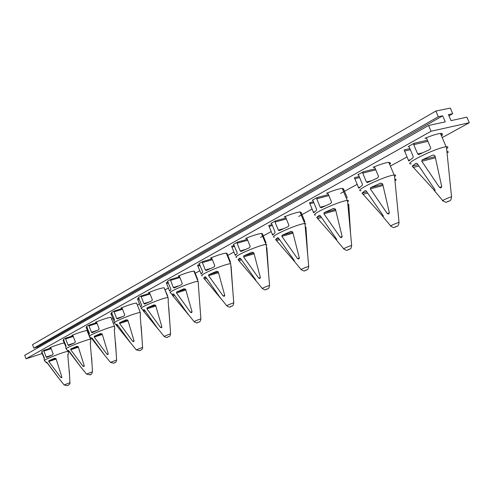 <?xml version="1.0" encoding="UTF-8"?>
<svg xmlns="http://www.w3.org/2000/svg" width="494" height="494" viewBox="0 0 494 494"><rect width="100%" height="100%" fill="white"/><g stroke="black" fill="none" stroke-linecap="round" stroke-linejoin="round"><path stroke-width="0.74" d="M417.294 163.668L434.905 189.671L434.85 190.894L412.231 166.157L416.072 163.162L417.294 163.668M439.475 187.38L421.796 161.254L422.067 159.933L432.664 155.178L433.405 155.011L434.979 155.752L441.741 186.738L440.722 187.905L439.475 187.38L441.741 186.732M446.928 151.627L448.101 151.349M446.625 148.669C448.385 147.335 448.317 146.687 446.428 146.73L446.119 146.761C434.948 148.237 401.993 164.712 411.317 163.847M425.649 138.153L424.97 138.308L425.76 138.153L426.773 138.678L430.768 148.064L429.768 149.577L418.949 154.492L417.696 153.992L413.725 144.643L414.188 143.266L427.421 140.197M408.563 146.52L409.267 147.138L413.206 156.444L412.965 157.759L408.736 160.988L404.154 149.929L409.872 148.577M424.97 138.308C431.62 135.566 436.764 133.93 440.407 133.405C442.044 133.287 442.593 133.621 442.062 134.393M408.242 146.595L414.188 143.266M387.271 213.569L370.333 188.881L370.556 187.652L380.411 183.243L382.615 183.78L389.383 212.976L388.537 214.056L387.271 213.569L389.377 212.945M394.941 180.514L395.99 180.236L395.91 179.149L394.836 179.433L395.885 179.155M366.282 191.054L383.165 215.631L383.221 216.755L362.028 193.117L365.159 190.554L366.282 191.054M394.564 176.63C396.015 175.524 395.96 174.969 394.403 174.969L394.138 174.993C383.999 176.247 352.907 191.246 361.021 190.764M373.717 167.096L373.143 167.238L374.841 167.589L378.589 176.519L377.638 177.951L367.585 182.496L366.431 182.008L362.713 173.116L363.121 171.826L375.347 168.787M358.02 174.753L358.7 175.358L362.398 184.213L362.207 185.435L358.761 188.214L354.414 177.692L359.175 176.488M373.143 167.238C380.01 164.416 385.227 162.773 388.797 162.304L390.254 163.02L389.204 163.279L390.322 163.008M357.773 174.814L363.121 171.826M354.494 178.075L354.414 177.692M340.193 237.188L323.934 213.791L324.113 212.636L333.32 208.536L335.432 209.042L342.163 236.638L341.434 237.645L340.193 237.188L342.151 236.589M350.604 234.057L348.739 204.263L347.856 204.51L348.739 204.269M320.273 215.755L336.476 239.053L336.605 240.09L316.697 217.465L319.235 215.261L320.273 215.755M347.609 201.836C348.795 200.922 348.752 200.453 347.48 200.428L347.251 200.441C338.075 201.484 308.472 215.31 315.58 215.1M326.929 193.179L328.047 193.648L331.567 202.151L330.659 203.516L321.285 207.746L320.217 207.258L316.722 198.786L317.086 197.569L328.442 194.593M347.301 197.903L343.824 189.529L342.824 189.789M312.455 200.218L313.091 200.811L316.568 209.252L316.419 210.395L313.61 212.797L309.497 202.762L313.462 201.713M326.441 193.308C333.499 190.425 338.761 188.776 342.231 188.356L343.478 188.862L342.546 189.116M312.251 200.274L317.086 197.569M278.56 238.151L294.14 260.289L294.325 261.252L275.559 239.559L277.603 237.663L278.56 238.151M297.518 258.597L281.889 236.36L282.031 235.28L290.978 231.346L292.689 231.921L299.37 258.09L298.722 259.029L297.518 258.597L299.345 258.022M307.743 255.46L305.922 227.314M305.965 227.049L305.261 227.252M305.033 224.684L305.73 223.733L304.73 223.498C296.462 224.35 268.057 237.225 274.324 237.206M304.971 221.923L301.037 212.315L300.241 212.544L301.037 212.315L300 211.963L304.73 223.498M284.55 216.804L285.656 217.249L288.971 225.375L288.113 226.672L279.326 230.618L278.332 230.142L275.034 222.047L275.368 220.898L285.964 218.002M271.138 223.313L271.737 223.887L275.022 231.952L274.905 233.032L272.626 235.101L268.73 225.517L272.033 224.603M284.13 216.922C291.355 213.982 296.647 212.334 300 211.963M270.971 223.356L275.368 220.898M258.652 278.091L243.61 256.911L243.727 255.886L252.101 252.212L253.793 252.743L260.394 277.622L259.819 278.505L258.652 278.091L260.369 277.542M268.699 274.96L266.896 248.241M240.578 258.541L255.571 279.641L255.793 280.536L238.059 259.702L239.683 258.066L240.578 258.541M266.247 245.499L266.809 244.703L265.994 244.487C258.566 245.166 231.136 257.269 236.712 257.38M266.081 242.894L262.351 233.705L261.697 233.884L262.345 233.699L261.524 233.458L265.994 244.487M245.993 238.312L247.074 238.732L250.217 246.506L249.39 247.747L241.134 251.446L240.208 250.977L237.089 243.227L237.386 242.14L247.315 239.331M235.817 254.54L235.076 254.756L231.569 246.259L234.31 245.475M233.514 244.345L237.188 252.625L237.101 253.644L235.261 255.435M245.623 238.411C252.996 235.434 258.294 233.779 261.524 233.458M233.372 244.382L237.386 242.14M223.115 295.918L208.616 275.701L208.709 274.732L216.582 271.28L218.237 271.774L224.758 295.48L224.239 296.32L223.115 295.918L224.733 295.393M232.977 292.8L231.18 267.353M205.837 277.196L220.546 298.178L203.732 278.134L205.066 276.696L205.837 277.196M230.76 264.537L230.55 263.679C223.912 264.197 197.285 275.671 202.281 275.862M230.488 262.079L226.95 253.268L226.431 253.416L226.937 253.261M210.753 257.961L211.815 258.362L214.797 265.815L214.007 267.001L206.22 270.477L205.356 270.02L202.392 262.592L202.663 261.561L212.006 258.837M201.515 273.201L200.922 273.38L197.551 265.247L199.817 264.58M199.101 263.58L202.583 271.533L202.521 272.497L201.052 274.053M210.432 258.053C217.922 255.04 223.214 253.391 226.308 253.107L226.95 253.268M198.983 263.617L202.663 261.561M173.944 294.313L188.171 314.382L172.202 295.072L173.215 293.831L173.944 294.313M190.486 312.288L176.5 292.942L176.568 292.022L184.003 288.768L185.621 289.231L192.049 311.875L191.567 312.665L190.486 312.288L192.018 311.782M200.169 309.188L198.384 284.884M198.168 282.018L197.989 281.29C192.08 281.666 166.138 292.615 170.652 292.856L172.184 294.585M197.798 279.709L194.426 271.237L193.957 271.138L197.989 281.29M178.427 275.992L179.464 276.374L182.298 283.531L181.539 284.674L174.079 287.983L173.363 287.496L170.547 280.364L170.794 279.382L179.612 276.751M167.509 281.24L170.819 288.891L170.782 289.799L169.627 291.151L166.293 282.692L168.151 282.136M178.143 276.078C185.732 273.04 191.005 271.391 193.957 271.138M167.41 281.271L170.794 279.382M160.433 327.368L146.922 308.824L146.971 307.947L154.011 304.872L155.591 305.311L161.915 326.979L161.476 327.732L160.433 327.368L161.884 326.88M169.936 324.286L168.158 301.025M144.563 310.09L158.333 329.313L143.13 310.689L143.865 309.621L144.563 310.09M168.127 298.135L167.979 297.512C162.736 297.759 137.381 308.268 141.5 308.534M167.664 295.955L164.132 287.749L167.979 297.512M148.669 292.596L149.676 292.961L152.38 299.846L151.652 300.939L144.588 304.069L143.902 303.594L141.216 296.733L141.438 295.795L149.793 293.251M138.406 297.518L141.556 304.878L141.531 305.749L140.66 306.922L137.474 298.777L138.987 298.314M148.41 292.676C156.073 289.614 161.316 287.971 164.132 287.749M138.32 297.542L141.438 295.795M132.658 341.298L119.591 323.496L119.622 322.662L126.174 319.791L127.847 320.161L134.065 340.934L133.658 341.65L132.658 341.298L134.035 340.835M141.988 338.248L140.222 316.191L140.487 315.215L140.216 315.932M117.405 324.669L130.749 343.114L116.244 325.126L116.745 324.212L117.405 324.669M140.345 313.029L140.222 312.498C135.591 312.634 110.761 322.767 114.546 323.045L116.022 324.762M139.796 310.979L136.579 303.168M121.178 307.929L122.16 308.281L124.741 314.913L124.043 315.962L117.337 318.926L116.683 318.469L114.114 311.856L114.318 310.961L122.246 308.503M114.071 320.785L110.817 313.653L112.033 313.276M111.471 312.56L114.509 319.661L113.929 321.452M120.944 308.003C128.662 304.934 133.868 303.297 136.548 303.1L136.572 303.168M111.434 312.579L114.318 310.961M92.23 338.18L105.173 355.915L92.261 339.211L91.248 338.526L91.606 337.735L92.23 338.18M106.908 354.217L94.261 337.093L94.28 336.297L100.523 333.567L102.141 333.919L108.254 353.871L107.877 354.556L106.908 354.217L108.217 353.766M116.096 351.734L114.312 329.967L114.713 329.01L114.305 329.745M114.577 326.849L114.478 326.392C110.403 326.429 86.042 336.241 89.544 336.507L90.995 338.211M114.058 325.324L111.014 317.333M95.706 322.144L96.663 322.477L99.133 328.874L98.46 329.887L92.075 332.703L91.458 332.258L88.994 325.873L89.186 325.021L96.725 322.644M89.155 334.345L86.092 327.454L87.049 327.151M86.561 326.497L89.439 333.357L89.013 335.031M95.496 322.205C103.252 319.136 108.408 317.506 110.959 317.327L110.989 317.333M86.506 326.515L89.186 325.021M82.98 366.221L70.716 349.733L70.722 348.968L76.792 346.337L78.25 346.708L84.258 365.893L83.906 366.548L82.98 366.221L84.221 365.788M91.989 363.757L90.217 342.774L90.735 341.836L90.217 342.564M68.833 350.746L81.393 367.814L69.055 351.629L67.931 350.987L68.234 350.314L68.833 350.746L68.104 350.981M90.612 339.699L90.526 339.31C86.963 339.255 63.034 348.776 66.295 349.036L67.715 350.715M90.112 338.229L87.061 330.56M72.038 335.346L72.97 335.667L75.341 341.848L74.693 342.824L68.604 345.504L68.011 345.065L65.653 338.903L65.826 338.081L73.019 335.79M65.98 346.967L63.096 340.292L63.819 340.057M63.38 339.458L66.128 346.096L65.751 347.603L66.295 349.036M71.846 335.407C79.472 332.388 84.554 330.77 87.098 330.548M63.331 339.477L65.826 338.081M60.676 377.41L48.783 361.509L48.776 360.781L54.581 358.261L56.001 358.619L61.898 377.101L61.571 377.731L60.676 377.41L61.861 376.996M69.518 374.958L67.758 354.711L68.382 353.784L67.845 355.167L67.993 356.847M47.023 362.454L59.218 378.91L47.418 363.214L46.201 362.615L46.448 362.034L47.023 362.454M68.271 351.685L68.197 351.345C65.091 351.209 41.57 360.484 44.627 360.725L46.016 362.38M64.356 342.904C61.213 343.491 56.365 345.09 49.814 347.702L50.901 347.955L53.173 353.932L52.549 354.877L46.732 357.428L46.164 357.008L43.898 351.043L44.059 350.258L41.731 351.555L44.411 357.965L44.096 359.342L44.627 360.725M44.38 358.724L41.65 352.259L42.175 352.092M37.908 347.757L37.6 346.942L33.839 348.14L32.511 344.651L435.875 111.039L438.308 116.732L442.673 115.818L445.267 121.87L428.588 125.476L431.052 131.262L26.034 358.798L42.391 353.482M33.839 348.14L438.308 116.732M448.96 115.837L452.708 113.713L450.3 108.112L435.875 111.039M442.204 137.61L469.3 122.722L466.91 117.183L451.01 120.622L448.435 114.608L452.708 113.713M87.586 332.425L88.136 332.122M111.545 319.26L112.922 318.507M137.307 305.107L139.648 303.822M165.089 289.848L168.534 287.953M195.13 273.343L199.866 270.737M227.722 255.435L233.971 252.008M260.505 237.429L271.218 231.544M298.728 216.434L312.078 209.098M340.619 193.413L357.1 184.361M390.384 166.077L406.945 156.981M469.3 122.722L431.052 131.262M26.034 358.798L24.7 355.272L428.588 125.476M37.6 346.942L442.673 115.818M435.158 190.239L434.207 190.511L442.692 200.552M413.101 167.466L418.856 165.984M417.98 164.687L412.231 166.157M421.796 161.254L435.399 157.814M435.158 156.641L422.067 159.933M432.664 155.178L433.318 155.017M448.33 152.411L447.039 152.739M447.428 201.799C447.119 201.571 451.343 200.286 447.428 201.799M446.428 146.73L451.535 196.828C450.787 202.009 449.96 200.261 446.576 202.058C446.366 202.62 445.137 202.194 442.883 200.78C440.494 201.28 448.99 197.353 451.535 196.828L451.565 197.131M442.599 135.035L441.241 135.35M422.284 152.874L417.696 153.992M413.725 144.643L427.909 141.34M404.463 151.102L410.353 149.701M409.798 159.933L408.347 160.291M370.333 188.881L382.992 185.503M382.751 184.404L370.556 187.652M380.411 183.243L380.936 183.107M383.406 216.137L382.603 216.372M362.936 194.315L367.641 193.043M366.814 191.833L362.028 193.117M395.169 227.073C394.675 226.95 398.911 225.628 395.169 227.073M394.403 174.969L399.035 222.411C398.176 227.536 397.491 225.505 394.595 227.265C394.144 227.864 392.891 227.468 390.816 226.085C388.741 226.474 396.731 222.868 399.035 222.411L399.059 222.671M390.686 163.675L389.494 163.971M371.155 180.779L366.431 182.008M362.713 173.116L375.792 169.85M354.766 178.766L359.613 177.544M359.669 187.183L358.416 187.516M323.934 213.791L335.759 210.487M335.531 209.462L324.113 212.636M333.32 208.536L333.802 208.406M348.764 205.337L347.955 205.566M336.71 239.504L336.031 239.714M317.63 218.57L321.471 217.49M320.68 216.347L316.697 217.465M348.004 249.884C347.356 249.853 351.58 248.494 348.004 249.884M347.48 200.428L351.666 245.487C350.845 250.217 350.376 248.34 347.591 250.032C347.054 250.668 345.8 250.297 343.824 248.933C342.009 249.235 349.591 245.889 351.666 245.487L351.685 245.709M325.064 205.936L320.217 207.258M316.722 198.786L328.85 195.593M309.886 203.756L313.869 202.701M314.388 211.809L313.32 212.099M294.362 260.702L293.794 260.881M276.51 240.584L279.629 239.67M278.875 238.596L275.559 239.559M281.889 236.36L292.985 233.156M292.751 232.186L282.031 235.28M290.67 231.445L291.083 231.328M305.922 228.111L305.348 228.277M305.218 270.576C304.458 270.613 308.651 269.242 305.218 270.576M304.928 223.492L308.707 266.414C307.83 270.996 307.577 269.002 304.909 270.693C304.693 271.367 303.458 271.021 301.192 269.656C299.592 269.897 306.842 266.76 308.707 266.414L308.725 266.599M301.309 212.982L300.506 213.198M283.309 228.741L278.332 230.142M275.034 222.047L286.347 218.947M269.144 226.437L272.41 225.536M273.287 234.162L272.392 234.415M243.61 256.911L254.052 253.805M253.83 252.891L243.727 255.886M251.854 252.292L252.218 252.187M266.89 248.859L266.538 248.964M255.787 280.018L255.305 280.172M239.022 260.647L241.535 259.9M240.813 258.881L238.059 259.702M266.241 289.428C265.377 289.527 269.539 288.144 266.241 289.428M266.161 244.487L269.57 285.476C268.483 290.182 268.285 287.922 265.994 289.521C265.735 290.2 264.518 289.873 262.345 288.545C260.925 288.737 267.909 285.767 269.57 285.476L269.582 285.631M262.567 234.354L261.956 234.527M245.296 249.495L240.208 250.977M237.089 243.227L247.679 240.22M232.001 247.117L234.662 246.358M208.616 275.701L218.478 272.694M218.255 271.83L208.709 274.732M216.378 271.348L216.699 271.249M230.945 266.927L231.346 266.816M220.497 297.691L220.096 297.82M204.701 279.017L206.702 278.406M206.01 277.443L203.732 278.134M230.575 306.675C229.636 306.83 233.742 305.44 230.575 306.675M230.692 263.679L233.767 302.908C233.032 307.404 231.624 305.551 230.377 306.749C230.037 307.441 228.846 307.132 226.802 305.829C225.53 305.984 232.291 303.155 233.767 302.908L233.779 303.044M227.11 253.916L226.684 254.04M210.561 268.464L205.356 270.02M202.392 262.592L212.346 259.683M198.001 266.05L200.15 265.42M188.091 313.918L187.757 314.03M173.172 295.9L174.728 295.412M174.073 294.492L172.202 295.072M176.5 292.942L185.837 290.04M185.614 289.212L176.568 292.022M197.816 322.514C196.816 322.712 200.873 321.322 197.816 322.514M198.465 286.026L200.891 318.92C200.126 323.292 198.712 321.458 197.656 322.576C197.328 323.255 196.161 322.965 194.161 321.705C193.012 321.835 199.576 319.124 200.891 318.92L200.897 319.031M178.692 285.872L173.363 287.496M170.547 280.364L179.933 277.554M166.756 283.445L168.466 282.932M169.998 290.349L169.535 290.491M146.922 308.824L155.783 306.021M155.561 305.236L146.971 307.947M144.094 311.461L145.285 311.084M144.649 310.207L143.13 310.689M167.627 337.112C166.577 337.346 170.572 335.963 167.627 337.112M168.781 307.632L170.591 333.666C169.917 337.593 168.923 336.013 167.497 337.167C167.219 337.84 166.077 337.563 164.076 336.34L170.597 333.765M149.349 301.902L143.902 303.594M141.216 296.733L150.096 294.023M137.95 299.488L139.283 299.08M140.944 306.163L140.599 306.268M119.591 323.496L128.02 320.785M127.785 320.044L119.622 322.662M140.463 315.221L140.308 312.504M117.208 325.855L118.066 325.577M117.455 324.737L116.244 325.126M139.716 350.61C138.629 350.87 142.562 349.505 139.716 350.61M141.21 326.287L142.575 347.307C142.988 348.591 142 349.709 139.604 350.66L136.264 349.869L142.581 347.387M122.253 316.71L116.683 318.469M114.114 311.856L122.531 309.244M111.304 314.326L112.317 314.005M92.261 339.211L92.847 339.02M92.255 338.211L91.304 338.526M94.261 337.093L102.295 334.481M102.054 333.771L94.28 336.297M113.836 363.127C112.718 363.411 116.584 362.053 113.836 363.127M115.547 342.7L116.603 359.947C115.818 363.862 114.627 362.182 113.743 363.17L110.477 362.417L116.603 360.021M97.157 330.424L91.458 332.258M88.994 325.873L96.997 323.354M86.58 328.09L87.315 327.855M70.716 349.733L78.398 347.202M78.145 346.535L70.722 348.968M69.055 351.629L69.401 351.518M89.766 374.767C88.624 375.076 92.434 373.73 89.766 374.767M91.625 357.347L92.446 371.704C91.946 373.884 91.026 374.915 89.686 374.804L86.499 374.082L92.446 371.766M73.853 343.169L68.011 345.065M65.653 338.903L73.279 336.463M63.584 340.891L64.078 340.73M48.783 361.509L56.131 359.064M55.865 358.422L48.776 360.781M46.998 362.423L46.479 362.602M67.332 385.616C66.171 385.944 69.913 384.61 67.332 385.616M69.284 370.568L69.926 382.659C70.272 383.795 69.382 384.789 67.264 385.647L64.146 384.962L69.932 382.714M52.16 355.032L46.164 357.008M43.898 351.043L51.178 348.69M44.059 350.258L50.931 348.035M448.182 151.331L446.928 151.646M440.722 187.905L441.142 187.788M442.204 134.38L440.951 134.671M419.005 154.468L418.498 154.591M440.407 133.405L446.119 146.761M390.655 225.888L382.961 216.675M367.579 182.502L367.27 182.582M388.797 162.304L394.138 174.993M343.682 248.76L336.494 240.072M343.503 188.856L342.54 189.109M342.231 188.356L347.251 200.441M301.074 269.514L294.288 261.252M266.982 247.815L266.451 247.969M262.246 288.422L255.799 280.53M226.721 305.724L220.571 298.166M226.308 253.107L230.55 263.679M194.093 321.619L188.214 314.363M198.113 281.29L198.384 284.927M164.02 336.266L158.389 329.294M168.084 297.512L168.287 300.463M141.611 308.534L143.007 310.263M136.214 349.801L130.805 343.095M139.481 310.596L140.222 312.498M136.69 303.464L136.548 303.1M113.941 321.483L114.546 323.045M110.434 362.361L105.228 355.896M114.552 326.398L114.713 329.01M113.892 324.885L114.478 326.392M88.976 335.025L89.544 336.507M86.499 374.082L81.442 367.795M90.593 339.316L90.735 341.836M89.976 337.877L90.526 339.31M64.146 384.962L59.274 378.892M68.252 351.351L68.382 353.784M68.061 350.987L68.197 351.345"/></g></svg>
